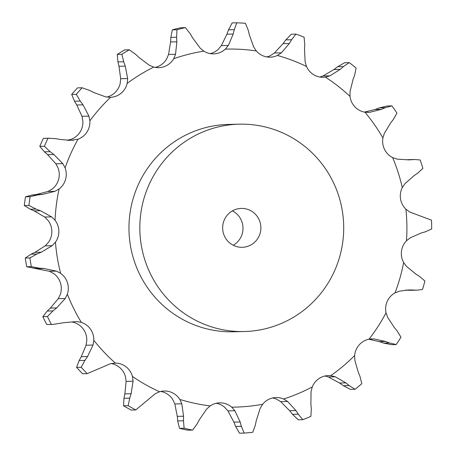 <?xml version="1.0" encoding="UTF-8"?>
<svg xmlns="http://www.w3.org/2000/svg" width="456" height="456" viewBox="0 0 456 456"><rect width="100%" height="100%" fill="white"/><g stroke="black" fill="none" stroke-linecap="round" stroke-linejoin="round"><path stroke-width="0.68" d="M414.162 175.571L404.996 183.625L402.3 187.576A18.251 17.938 88.6 0 0 400.55 199.004A18.251 17.938 88.6 0 0 405.908 209.213L409.727 212.04L431.513 220.145A205.468 201.962 88.6 0 1 431.667 228.963L425.345 231.813M425.75 231.699L420.859 233.101M421.27 232.987L410.189 237.821L406.473 240.785A18.251 17.938 88.6 0 0 401.485 251.176A18.251 17.938 88.6 0 0 403.645 262.536L406.484 266.389L415.929 274.113M405.954 290.096L411.432 289.965L408.707 289.942L399.45 291.162L395.038 292.866A18.251 17.938 88.6 0 0 387.264 301.302A18.251 17.938 88.6 0 0 386.038 312.799L387.628 317.342L394.411 327.659L397.199 331.016L400.961 337.189A205.468 201.962 88.6 0 1 396.207 344.565L389.498 342.969L383.741 343.106L391.584 344.673L396.207 344.565M368.796 339.247L379.249 341.601L385.519 341.453L373.738 338.893L369.024 339.196A18.251 17.938 88.6 0 0 359.151 344.924A18.251 17.938 88.6 0 0 354.643 355.543L354.853 360.36L358.325 372.352L360.012 376.474L361.796 383.673A205.468 201.962 88.6 0 1 355.116 389.293L349.188 385.588L343.431 385.725L350.493 389.401L355.116 389.293M324.963 375.995L328.36 376.952L339.566 383.017L345.83 382.869L335.325 376.787L330.737 375.658A18.251 17.938 88.6 0 0 328.457 375.562A18.251 17.938 88.6 0 0 319.639 378.166A18.251 17.938 88.6 0 0 312.257 386.956L311.055 391.63L310.889 404.238L311.3 408.758L310.895 416.339A205.468 201.962 88.6 0 1 302.881 419.702L298.31 414.213L292.552 414.35L298.258 419.811L302.881 419.702M272.625 397.98A18.251 17.938 88.6 0 1 276.564 399.171L280.668 401.633L289.634 410.679L295.898 410.531L287.633 401.468L283.575 399.006A18.251 17.938 88.6 0 0 276.119 397.546A18.251 17.938 88.6 0 0 272.238 398.071A18.251 17.938 88.6 0 0 262.639 404.261L260.137 408.371L256.312 420.466L255.383 424.986L252.784 432.277A205.468 201.962 88.6 0 1 244.148 433.092L241.384 426.303L235.632 426.44L239.52 433.2L244.148 433.092M216.23 403.286A18.251 17.938 88.6 0 1 224.722 407.333L227.932 410.907L233.894 422.136L240.158 421.988L234.897 410.742L231.733 407.168A18.251 17.938 88.6 0 0 221.171 402.876A18.251 17.938 88.6 0 0 219.724 402.853A18.251 17.938 88.6 0 0 210.199 405.908L206.614 409.089L199.443 419.611L197.237 423.727L192.614 430.082L187.992 430.19A205.468 201.962 88.6 0 1 179.504 428.378L177.72 420.922L183.477 420.785L184.127 428.269A205.468 201.962 88.6 0 0 192.614 430.082M160.791 391.447A18.251 17.938 88.6 0 1 163.955 392.32A18.251 17.938 88.6 0 1 172.807 399.587L174.836 403.953L177.298 416.368L183.563 416.22L181.807 403.794L179.818 399.422A18.251 17.938 88.6 0 0 170.966 392.154A18.251 17.938 88.6 0 0 164.285 391.014A18.251 17.938 88.6 0 0 159.6 391.761L155.251 393.733L135.745 409.938L131.123 410.047A205.468 201.962 88.6 0 1 123.53 405.772L123.969 398.282L129.721 398.151L128.159 405.663A205.468 201.962 88.6 0 0 135.745 409.938M111.218 363.506A18.251 17.938 88.6 0 1 119.073 367.023A18.251 17.938 88.6 0 1 125.428 376.616L126.107 381.393L124.876 393.881L131.14 393.733L133.072 381.227L132.439 376.451A18.251 17.938 88.6 0 0 126.084 366.858A18.251 17.938 88.6 0 0 115.334 363.073L110.608 363.66L87.221 373.641L82.599 373.755A205.468 201.962 88.6 0 1 76.585 367.388L79.15 360.542L84.907 360.405L81.208 367.279A205.468 201.962 88.6 0 0 87.221 373.641M71.957 321.959L74.328 322.557A18.251 17.938 88.6 0 1 83.505 329.392A18.251 17.938 88.6 0 1 86.8 340.467L86.064 345.226L81.282 356.683L87.546 356.535L93.03 345.061L93.811 340.301A18.251 17.938 88.6 0 0 90.516 329.226A18.251 17.938 88.6 0 0 81.339 322.392L76.648 321.537L63.96 322.666L53.084 324.421L46.734 324.529A205.468 201.962 88.6 0 1 42.83 316.646L47.247 311.043L53.004 310.906L47.458 316.538A205.468 201.962 88.6 0 0 51.363 324.421L53.084 324.421M49.425 271.286L53.62 273.497A18.251 17.938 88.6 0 1 60.409 282.783A18.251 17.938 88.6 0 1 60.352 294.348L58.271 298.669L50.394 308.074L56.658 307.925L65.236 298.503L67.363 294.183A18.251 17.938 88.6 0 0 67.42 282.617A18.251 17.938 88.6 0 0 60.631 273.332L56.396 271.12L49.425 271.286L26.722 266.749A205.468 201.962 88.6 0 1 25.274 258.05L31.099 254.186L36.85 254.049L29.896 257.942A205.468 201.962 88.6 0 0 31.344 266.64L39.199 268.156L43.93 268.498L56.396 271.12M51.642 216.879L44.677 217.039L48.04 220.419A18.251 17.938 88.6 0 1 51.841 231.323A18.251 17.938 88.6 0 1 48.433 242.358L45.195 245.852L34.952 252.373L41.217 252.225L52.161 245.693L55.444 242.193A18.251 17.938 88.6 0 0 58.852 231.158A18.251 17.938 88.6 0 0 55.051 220.254L51.642 216.879L40.476 210.74L36.041 209.07L28.956 205.439L24.333 205.548L30.29 209.207L36.041 209.07M62.814 163.63L55.849 163.795L58.089 168.042A18.251 17.938 88.6 0 1 58.562 179.596A18.251 17.938 88.6 0 1 52.109 189.12L47.994 191.48L36.332 194.53L42.596 194.381L54.965 191.315L59.115 188.955A18.251 17.938 88.6 0 0 65.567 179.43A18.251 17.938 88.6 0 0 65.094 167.876L62.814 163.63L53.905 154.527L50.149 151.683L44.403 146.256L39.78 146.365L44.392 151.814L50.149 151.683M60.676 139.536L70.737 140.345L78.05 139.188A18.251 17.938 88.6 0 0 86.976 132.029A18.251 17.938 88.6 0 0 89.872 120.846L88.926 116.115L83.032 104.851L80.256 101.084L76.312 94.346L71.689 94.455L74.499 101.215L80.256 101.084M93.845 92.562L105.82 96.911L110.569 97.327A18.251 17.938 88.6 0 0 121.171 93.166A18.251 17.938 88.6 0 0 127.184 83.351L127.646 78.552L125.263 66.131L123.69 61.771L121.855 54.327L117.232 54.435L117.939 61.908L123.69 61.771M139.16 57.633L149.363 65.271L153.775 67.089A18.251 17.938 88.6 0 0 158.694 67.665A18.251 17.938 88.6 0 0 165.118 66.291A18.251 17.938 88.6 0 0 173.707 58.716L175.537 54.275L176.848 41.798L176.597 37.244L176.979 29.748L172.357 29.857L170.84 37.381L176.597 37.244M192.597 37.848L200.144 48.102L203.838 51.152A18.251 17.938 88.6 0 0 213.67 53.865A18.251 17.938 88.6 0 0 214.907 53.797A18.251 17.938 88.6 0 0 225.31 49.134L228.348 45.446L233.204 34.029L234.27 29.674L236.789 22.8L232.161 22.908L228.519 29.811L234.27 29.674M249.398 34.975L253.656 46.928L256.3 50.947A18.251 17.938 88.6 0 0 266.122 56.789A18.251 17.938 88.6 0 0 270.22 57.171A18.251 17.938 88.6 0 0 277.413 55.455L281.38 52.85L289.315 43.502L291.589 39.74L295.967 34.097L291.344 34.206L285.838 39.877L291.589 39.74M304.522 49.259L305.138 61.851L306.506 66.473A18.251 17.938 88.6 0 0 314.201 75.001A18.251 17.938 88.6 0 0 323.315 77.286A18.251 17.938 88.6 0 0 325.379 77.115L329.927 75.821L340.21 69.375L343.465 66.542L349.256 62.632L344.633 62.74L337.708 66.679L343.465 66.542M353.075 79.441L350.031 91.548L349.997 96.37A18.251 17.938 88.6 0 0 354.876 106.818A18.251 17.938 88.6 0 0 364.954 112.193L369.673 112.324L381.353 109.354L385.274 107.701L391.926 105.877L387.304 105.986L379.523 107.838L385.274 107.701M390.735 122.829L384.328 133.374L382.903 137.969A18.251 17.938 88.6 0 0 384.539 149.414A18.251 17.938 88.6 0 0 392.616 157.565L397.085 159.115L409.1 159.891L414.686 159.492L407.561 159.697L413.318 159.566M244.211 331.529L233.341 331.786A103.706 101.939 -91.4 0 1 217.546 330.908A103.706 101.939 -91.4 0 1 129.105 222.46A103.706 101.939 -91.4 0 1 228.45 124.431L239.32 124.174A103.706 101.939 88.6 0 0 139.975 222.203A103.706 101.939 88.6 0 0 228.416 330.657A103.706 101.939 88.6 0 0 244.211 331.529A103.706 101.939 88.6 0 0 343.676 225.452A103.706 101.939 88.6 0 0 239.32 124.174M67.163 140.294L71.045 139.354A18.251 17.938 88.6 0 0 79.971 132.194A18.251 17.938 88.6 0 0 82.867 121.011L81.955 116.28L88.926 116.115M106.647 97.077A18.251 17.938 88.6 0 0 114.165 93.332A18.251 17.938 88.6 0 0 120.173 83.516L120.675 78.717L127.646 78.552M155.177 67.397A18.251 17.938 88.6 0 0 158.112 66.456A18.251 17.938 88.6 0 0 166.696 58.881L168.572 54.441L175.537 54.275M210.159 53.597A18.251 17.938 88.6 0 0 218.304 49.299L221.377 45.611L228.348 45.446M266.709 56.903A18.251 17.938 88.6 0 0 270.402 55.621L274.415 53.01L281.38 52.85M419.554 276.41L424.906 281.016A205.468 201.962 88.6 0 1 422.507 289.492L417.343 290.164L409.904 290.284L417.343 290.164M419.913 276.638L415.564 273.885M416.077 290.164L411.004 289.948M414.686 159.492L420.181 159.982A205.468 201.962 88.6 0 1 422.889 168.367L417.702 173.155M418.055 172.91L413.803 175.816M389.891 343.123L385.115 341.299M391.926 105.877A205.468 201.962 88.6 0 1 396.942 113.077L393.408 119.375M393.67 119.033L390.461 123.171M366.772 112.393L369.673 112.324M349.518 385.861L345.494 382.595M349.256 62.632A205.468 201.962 88.6 0 1 356.136 68.012L354.614 75.263M354.762 74.847L352.915 79.857M319.804 77.013L322.962 75.987L329.927 75.821M298.543 414.578L295.653 410.166M295.967 34.097A205.468 201.962 88.6 0 1 304.095 37.175L304.768 44.734M304.79 44.278L304.494 49.715M241.503 426.736L240.033 421.555M236.789 22.8A205.468 201.962 88.6 0 1 245.448 23.307L248.309 30.495M248.195 30.045L249.5 35.42M190.243 33.818L185.398 27.634A205.468 201.962 88.6 0 0 176.979 29.748M190.004 33.413L192.825 38.253M183.46 421.241L183.569 415.764M135.734 54.406L129.287 49.784A205.468 201.962 88.6 0 0 121.855 54.327M135.386 54.082L139.502 57.952M129.578 398.59L131.277 393.294M110.164 97.345L110.569 97.327A179.06 176.005 88.6 0 0 89.872 120.846M89.627 90.43L82.097 87.774A205.468 201.962 88.6 0 0 76.312 94.346M89.199 90.22L94.267 92.773M84.634 360.793L87.808 356.147M56.014 138.687L48.022 138.242A205.468 201.962 88.6 0 0 44.403 146.256M55.541 138.607L61.138 139.621M52.634 311.203L57.023 307.629M30.09 196.696L25.468 196.804L32.131 195.031L37.882 194.894L30.09 196.696A205.468 201.962 88.6 0 0 28.956 205.439M37.409 194.946L43.069 194.33M36.412 254.237L41.65 252.043M405.589 290.13L409.904 290.284M406.649 159.731L407.561 159.697M378.805 341.447L384.197 343.254M364.367 112.085L375.088 109.503L379.523 107.838M339.184 382.744L343.824 385.993M322.962 75.987L333.946 69.523L337.708 66.679M289.349 410.314L292.849 414.715M274.415 53.01L283.051 43.645L285.838 39.877M233.723 421.703L235.809 426.867M221.377 45.611L226.934 34.177L228.519 29.811M168.572 54.441L170.584 41.946L170.84 37.381M185.398 27.634L180.775 27.748A205.468 201.962 88.6 0 0 172.357 29.857M177.259 415.912L177.766 421.378M120.675 78.717L118.999 66.28L117.939 61.908M129.287 49.784L124.659 49.892A205.468 201.962 88.6 0 0 117.232 54.435M124.967 393.442L123.884 398.726M81.955 116.28L76.768 105L74.499 101.215M82.097 87.774L77.469 87.883A205.468 201.962 88.6 0 0 71.689 94.455M81.499 356.296L78.939 360.924M55.849 163.795L47.641 154.675L44.392 151.814M49.379 138.179L43.4 138.35A205.468 201.962 88.6 0 0 39.78 146.365M50.713 307.777L46.939 311.34M44.677 217.039L34.211 210.889L30.29 209.207M25.468 196.804A205.468 201.962 88.6 0 0 24.333 205.548M36.759 194.478L31.715 195.077M35.34 252.191L30.717 254.368M233.233 245.242A19.443 19.112 88.6 0 0 242.997 227.823A19.443 19.112 88.6 0 0 232.423 210.883M375.088 109.503L381.353 109.354M333.946 69.523L340.21 69.375M283.051 43.645L289.315 43.502M226.934 34.177L233.204 34.029M170.584 41.946L176.848 41.798M184.127 428.269L179.504 428.378M118.999 66.28L125.263 66.131M128.159 405.663L123.53 405.772M76.768 105L83.032 104.851M81.208 367.279L76.585 367.388M48.022 138.242L43.4 138.35M47.641 154.675L53.905 154.527M51.363 324.421L46.734 324.529M47.458 316.538L42.83 316.646M37.666 268.647L43.93 268.498M34.211 210.889L40.476 210.74M31.344 266.64L26.722 266.749M29.896 257.942L25.274 258.05M33.448 268.288L39.199 268.156M239.263 247.129A19.443 19.112 88.6 0 0 242.227 247.294A19.443 19.112 88.6 0 0 260.878 227.401A19.443 19.112 88.6 0 0 241.309 208.415A19.443 19.112 88.6 0 0 222.682 226.792A19.443 19.112 88.6 0 0 239.263 247.129M406.473 240.785A179.06 176.005 88.6 0 0 405.908 209.213M395.038 292.866A179.06 176.005 88.6 0 0 403.645 262.536M369.024 339.196A179.06 176.005 88.6 0 0 386.038 312.799M330.737 375.658A179.06 176.005 88.6 0 0 354.643 355.543M283.575 399.006A179.06 176.005 88.6 0 0 312.257 386.956M231.733 407.168A179.06 176.005 88.6 0 0 262.639 404.261M179.818 399.422A179.06 176.005 88.6 0 0 207.845 405.606A179.06 176.005 88.6 0 0 210.199 405.908M132.439 376.451A179.06 176.005 88.6 0 0 159.6 391.761M93.811 340.301A179.06 176.005 88.6 0 0 115.334 363.073M67.363 294.183A179.06 176.005 88.6 0 0 81.339 322.392M55.444 242.193A179.06 176.005 88.6 0 0 60.631 273.332M59.115 188.955A179.06 176.005 88.6 0 0 55.051 220.254M78.05 139.188A179.06 176.005 88.6 0 0 65.094 167.876M153.775 67.089A179.06 176.005 88.6 0 0 127.184 83.351M203.838 51.152A179.06 176.005 88.6 0 0 173.707 58.716M256.3 50.947A179.06 176.005 88.6 0 0 225.31 49.134M306.506 66.473A179.06 176.005 88.6 0 0 277.413 55.455M349.997 96.37A179.06 176.005 88.6 0 0 325.379 77.115M382.903 137.969A179.06 176.005 88.6 0 0 364.954 112.193M402.3 187.576A179.06 176.005 88.6 0 0 392.616 157.565M370.426 338.973L373.738 338.893M328.36 376.952L335.325 376.787M280.668 401.633L287.633 401.468M227.932 410.907L234.897 410.742M174.836 403.953L181.807 403.794M126.107 381.393L133.072 381.227M86.064 345.226L93.03 345.061M68.058 140.334L73.399 140.209M58.271 298.669L65.236 298.503M47.994 191.48L54.965 191.315M45.195 245.852L52.161 245.693"/></g></svg>
